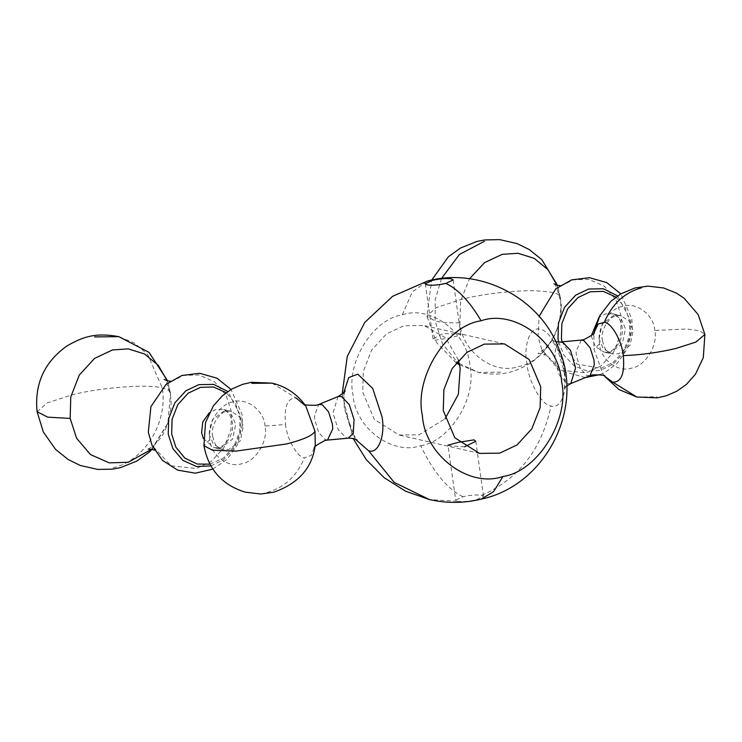 <?xml version="1.0" encoding="UTF-8"?>
<svg xmlns="http://www.w3.org/2000/svg" width="742" height="742" viewBox="0 0 742 742"><rect width="100%" height="100%" fill="white"/><g stroke="black" fill="none" stroke-linecap="round" stroke-linejoin="round"><path stroke-width="0.56" stroke-dasharray="3.71 2.78" d="M327.5 440.071L324.931 439.542L318.67 432.363L314.858 420.148L314.506 415.437L318.772 404.473M604.711 376.333L602.977 374.014L593.832 348.898L594.008 332.704M434.812 340.263L450.403 337.842L460.838 334.957L459.168 334.29L443.113 333.446L433.04 338.862L434.812 340.263M457.434 501.249C462.257 501.982 468.554 501.499 476.327 499.793L483.515 496.305L481.799 495.276C476.976 494.543 470.678 495.025 462.906 496.732L455.718 500.21L457.434 501.249L429.423 499.561M464.585 446.814L449.652 445.849L447.983 445.181L455.718 500.21M654.787 330.45C653.869 314.858 636.302 301.595 622.835 306.325C608.978 308.292 596.188 329.012 599.564 343.991C600.482 359.582 618.049 372.846 631.516 368.115C645.373 366.149 658.163 345.429 654.787 330.45L686.842 328.984L699.669 330.747L704.9 334.457M265.015 426.056C264.106 410.465 246.53 397.193 233.071 401.932C219.215 403.898 206.415 424.61 209.8 439.598C210.719 455.189 228.286 468.452 241.753 463.722C255.61 461.756 268.4 441.036 265.015 426.056L285.531 424.517C286.95 439.171 297.366 457.48 304.461 457.805L311.315 455.412L315.276 444.588L314.877 447.324M209.912 464.158L223.416 458.092L233.804 446.74L239.592 431.9L240.018 417.236L235.641 403.759L226.227 392.666M615.99 297.06L625.404 308.153L629.782 321.629L629.355 336.302L623.568 351.133L613.18 362.495L600.983 368.264L576.729 364.044L562.056 341.839M338.018 396.562L333.241 412.227L333.529 414.861L338.315 429.766L346.069 437.863L348.23 438.179M272.026 383.132L296.058 397.962C287.442 397.833 283.926 406.69 285.531 424.517M570.802 383.577L567.296 383.605L559.542 375.498L554.756 360.593L555.572 346.839L560.59 341.96M581.329 340.068L576.061 351.281L576.413 355.993L580.216 368.208L586.477 375.387L590.057 375.665M556.992 285.206L560.303 298.191C566.452 325.432 543.19 363.098 518.009 366.678C493.523 375.276 461.58 351.161 459.919 322.816L460.624 300.872L469.491 278.779M151.618 449.235L167.952 422.949L170.539 393.798L167.228 380.813M458.426 360.093L445.682 337.833L423.951 325.525L403.796 325.747L386.397 333.974L371.594 350.168L363.339 371.306L362.736 392.221L374.283 419.397L398.964 435.016L419.119 434.793L445.024 418.822M420.658 445.692C449.995 441.527 477.087 397.656 469.927 365.927C467.989 332.917 430.777 304.823 402.266 314.84C372.929 319.014 345.828 362.875 352.997 394.605C354.926 427.624 392.138 455.718 420.658 445.692C433.3 471.977 447.38 488.987 462.906 496.732M560.062 285.587L561.128 285.475L555.841 288.768L573.102 279.845L588.87 279.354L604.415 286.264L615.888 299.768L621.221 316.175L620.702 334.021L613.662 352.06L601.029 365.88L586.18 372.901L560.869 370.202L541.883 349.936L538.061 336.571L539.109 316.324M170.298 381.193L171.365 381.082L166.078 384.375L183.339 375.452L199.097 374.96L214.651 381.87L226.125 395.365L231.458 411.782L230.938 429.618L223.899 447.667L211.266 461.487L196.417 468.508L171.105 465.8L152.119 445.534L155.458 450.802L154.54 450.236M210.886 465.92L223.732 459.623L234.583 447.519L240.593 431.863L241.011 416.42L227.868 391.498M558.605 342.016L564.041 355.362L574.16 365.88L587.145 371.028L600.111 370.453L613.105 364.313L624.161 352.218L630.32 336.423L630.774 320.813L617.632 295.891M599.063 338.881L602.161 324.161L613.43 315.61L620.488 315.536L629.123 320.998L633.167 330.515L630.069 345.234L618.8 353.776L611.742 353.86L603.107 348.388L599.063 338.881M209.3 434.487L212.398 419.768L223.667 411.216L230.725 411.142L239.36 416.605L243.404 426.121L240.306 440.841L229.037 449.383L221.979 449.457L213.344 443.994L209.3 434.487M203.382 438.661L214.28 447.704L221.339 447.63L232.608 439.078L235.706 424.359L231.671 414.852L223.027 409.38L215.978 409.463L209.281 412.802M591.235 335.922L595.409 346.635L604.044 352.098L611.102 352.023L622.371 343.472L625.469 328.752L621.434 319.245L612.79 313.783L605.741 313.857L599.054 317.196M355.233 439.097L344.325 408.146L343.806 392.499M564.495 371.992C562.677 353.248 549.358 329.828 540.269 329.411C530.706 325.571 523.305 344.26 526.811 363.385C528.629 382.13 541.948 405.549 551.028 405.967C560.6 409.807 568.001 391.117 564.495 371.992M636.803 397.016L656.958 396.794M599.564 343.991L593.832 348.898M459.317 363.561L478.599 372.428C501.036 376.463 513.204 373.041 530.4 363.181C553.078 347.043 563.048 325.098 560.321 297.357L560.303 298.191C561.833 293.507 551.25 290.994 528.545 290.632C503.039 291.569 480.649 294.491 461.376 299.388L436.287 307.624L426.863 316.111L435.127 321.073C441.1 322.418 449.364 322.993 459.919 322.816M441.509 278.51L435.257 299.406L435.127 321.073L442.529 343.991L456.998 361.753M459.604 364.916L478.599 372.428L502.788 372.159M209.8 439.598L203.92 445.692M37.1 411.717L47.293 402.869L71.612 394.994C99.094 387.565 148.966 383.725 162.294 388.001C168.156 389.365 170.901 391.303 170.539 393.798L167.72 380.934M113.025 467.766C144.393 461.005 168.007 422.764 162.294 388.001L147.714 354.518L134.543 343.119L118.822 336.645M481.799 495.276C518.741 479.044 541.818 449.272 551.028 405.967M402.266 314.84L412.311 291.949L427.661 280.995M476.327 499.793L481.168 499.143M267.194 492.391C284.381 487.615 296.809 476.086 304.461 457.805M604.6 376.259L602.977 374.014L605.082 376.593M585.317 377.567L559.44 370.471L541.883 349.936L545.222 355.195L541.743 353.711L537.959 353.535L544.183 349.426L549.822 343.017C558.16 332.518 562.696 311.315 560.266 300.195C557.288 288.759 555.155 283.296 553.875 283.815M593.943 332.815L593.544 335.551L594.221 332.295M460.838 334.957L453.112 279.929M483.515 496.305L475.789 441.277M212.871 469.111L227.117 459.307L237.431 444.746L242.513 424.869L242.096 414.574L231.04 389.485M599.99 374.608L605.138 372.298L616.88 363.701L627.194 349.148L632.286 329.262L631.859 318.967L620.804 293.878M602.504 340.949C599.564 329.262 611.389 312.827 620.488 315.536L612.79 313.783C617.585 315.165 620.664 319.468 622.028 326.693C624.467 338.5 614.293 354.166 604.044 352.098L611.742 353.86C606.761 351.151 605.667 352.404 602.504 340.949M212.741 436.556C209.8 424.869 221.626 408.434 230.725 411.142L223.027 409.38C227.822 410.762 230.901 415.066 232.265 422.291C234.704 434.107 224.529 449.773 214.28 447.704L221.979 449.457C216.998 446.758 215.903 448.01 212.741 436.556M345.067 390.709C345.522 389.708 342.869 393.251 344.603 408.759L351.652 431.937L357.19 440.099M305.843 406.124L304.22 403.88M555.758 341.682L551.64 340.04L557.168 348.202L564.217 371.38C564.968 383.002 564.82 389.021 563.753 389.429L566.647 386.072M456.172 362.773L436.519 342.563L426.863 316.111L431.705 280.086M148.196 449.142L154.419 445.024L160.059 438.615C168.397 428.115 172.932 406.922 170.502 395.801C167.525 384.365 165.392 378.902 164.112 379.422M504.486 343.898L423.951 325.525M342.183 394.067L353.071 438.457M479.499 453.39L398.964 435.016M152.11 449.346L167.877 423.283L170.558 392.963M560.321 297.357L557.483 285.327M433.04 338.862L425.305 283.834"/><path stroke-width="1.11" d="M303.738 403.546C302.94 404.826 307.132 405.401 316.296 405.262L318.772 404.473L322.343 404.752L328.604 411.931L332.416 424.155L332.768 428.857L327.5 440.071L324.95 440.507C316.713 444.801 313.263 447.25 314.608 447.843M594.008 332.704L598.154 324.05L604.359 322.334C611.464 322.659 621.879 340.968 623.299 355.622C624.894 373.449 621.388 382.306 612.771 382.176L604.711 376.333M445.914 283.407C438.142 285.113 431.853 285.605 427.03 284.863L425.305 283.834L432.493 280.346C440.266 278.64 446.563 278.157 451.386 278.89L453.112 279.929L445.914 283.407C458.296 289.408 470.001 301.864 481.048 320.776C514.994 308.848 559.283 342.285 561.583 381.573C570.106 419.341 537.857 471.56 502.937 476.522C469 488.449 424.712 455.004 422.411 415.715C413.878 377.947 446.137 325.738 481.048 320.776M447.983 445.181L458.417 442.306L474.008 439.876L475.78 441.277L464.585 446.814M226.227 392.666L213.436 386.972L200.461 387.37L188.264 393.149L177.876 404.501L172.079 419.332L171.662 434.005L175.854 447.148L184.86 458.12L197.186 464.047L209.912 464.158M562.056 341.839L561.425 338.398L561.852 323.735L567.639 308.895L578.027 297.542L590.224 291.764L603.2 291.374L615.99 297.06M327.5 440.071L348.23 438.179L353.248 433.3L354.064 419.545L349.278 404.64L341.524 396.534L338.018 396.562C342.711 393.779 345.058 391.822 345.067 390.709M314.988 431.241C312.864 435.452 303.33 439.7 286.375 443.994L235.743 451.145L212.407 450.153L203.92 445.692C208.381 469.445 222.118 484.934 245.157 492.15L260.757 494.014L273.844 492.169C298.803 483.357 312.614 467.497 315.276 444.588L314.988 431.241L305.843 406.124L296.058 397.962M555.758 341.682L562.761 342.275L570.515 350.372L575.588 367.911L570.802 383.577L590.057 375.665L594.314 364.702L593.962 359.991L590.15 347.775L583.889 340.597L581.329 340.068L583.88 339.632C592.116 335.338 595.557 332.889 594.221 332.295M167.228 380.813L158.222 365.287L144.495 353.971L128.292 348.879L112.45 349.946L94.531 358.423L79.273 375.1L70.778 396.887L70.156 418.423L76.584 438.234L90.441 454.531L109.213 462.869L128.245 462.285L151.618 449.235M540.714 386.693L529.176 359.518L504.486 343.898L484.331 344.121L466.941 352.348L452.128 368.542L443.874 389.689L443.271 410.595L454.818 437.771L479.499 453.39L499.654 453.167L517.053 444.94L531.866 428.746L540.12 407.608L540.714 386.693M445.024 418.822L458.361 394.336L460.179 368.32L458.426 360.093M469.491 278.779L484.609 262.585L502.223 254.339L518.055 253.272L534.259 258.374L547.986 269.689L556.992 285.206M539.109 316.324L555.841 288.768L571.618 279.892L589.436 277.675L606.733 282.581L620.804 293.878M212.871 469.111L195.369 473.183L177.653 470.14L162.498 460.392L152.119 445.534L148.298 432.178L150.923 406.616L166.078 384.375L181.855 375.498L199.672 373.282L216.961 378.188L231.04 389.485M227.868 391.498L213.622 384.384L198.902 384.625L185.908 390.765L174.852 402.86L168.684 418.655L168.239 434.265L172.895 448.632L182.94 460.448L196.547 466.486L210.886 465.92M617.632 295.891L603.385 288.777L588.666 289.018L575.671 295.168L564.616 307.253L558.448 323.048L558.003 338.658L558.605 342.016M209.281 412.802L202.77 421.985L201.601 432.725L203.382 438.661M599.054 317.196L591.235 335.922M343.806 392.499L348.731 377.576L357.792 374.172L372.697 388.428L382.019 416.754C385.525 435.879 378.114 454.568 368.551 450.728L394.234 482.439L429.423 499.561C446.703 503.447 463.954 503.308 481.168 499.143L493.578 491.658L502.937 476.522M612.771 382.176L636.803 397.016L657.375 397.833L666.316 395.774L676.797 391.219L686.461 384.356L695.467 374.218L703.295 357.663L704.9 334.457L695.848 342.081L676.138 348.397C658.599 352.552 640.986 354.964 623.299 355.622M456.998 361.753L459.317 363.561M203.92 445.692L205.534 422.476L213.353 405.92L222.359 395.783L232.023 388.919L242.504 384.365L251.445 382.306L272.026 383.132L251.863 383.345M167.72 380.934L149.012 352.348L118.822 336.645L94.633 336.914M118.822 336.645C96.377 332.611 84.208 336.043 67.021 345.902C44.344 362.04 34.373 383.976 37.1 411.717L47.72 417.152L70.156 418.423M481.168 499.143C545.639 485.602 584.668 408.573 559.051 349.287C540.63 298.414 480.612 266.684 427.661 280.995L432.493 280.346M368.551 450.728L355.233 439.097M484.396 241.308L459.4 254.478L441.509 278.51M641.635 287.748C624.439 292.524 612.02 304.053 604.359 322.334M605.082 376.593C605.88 375.313 601.697 374.738 592.524 374.877L590.057 375.665M560.062 285.587L557.353 285.299L553.875 283.815M154.54 450.236L151.971 449.318L148.196 449.142M170.298 381.193L167.59 380.906L164.112 379.422M585.317 377.567L599.99 374.608M636.803 397.016L618.939 389.513L604.6 376.259M459.604 364.916L456.172 362.773M560.6 341.96L581.32 340.068M305.843 406.124C297.357 394.15 286.087 386.489 272.026 383.132M427.661 280.995L392.611 296.299L364.721 322.482L347.256 356.448L342.183 394.067M353.071 438.457L366.39 459.808L384.18 477.709L405.559 491.195L429.423 499.561M318.772 404.473L338.018 396.562M37.1 411.717L43.342 432.048L55.631 449.439L68.208 459.539L80.312 465.494L97.74 469.445L112.599 469.148L120.445 467.645L136.825 461.088L149.031 452.314L152.11 449.346M557.483 285.327L541.781 259.644L529.204 249.535L517.1 243.589L499.681 239.629L484.823 239.926L476.976 241.438L460.596 247.986L448.391 256.769L431.705 280.086M704.9 334.457L698.129 314.543L684.115 298.219L676.454 293.118L663.673 287.989L648.063 286.124L634.985 287.97L620.896 293.823L610.898 301.289L599.842 315.665L593.943 332.815M566.647 386.072L570.802 383.577M348.23 438.179C352.422 438.151 355.409 438.791 357.19 440.099"/></g></svg>

